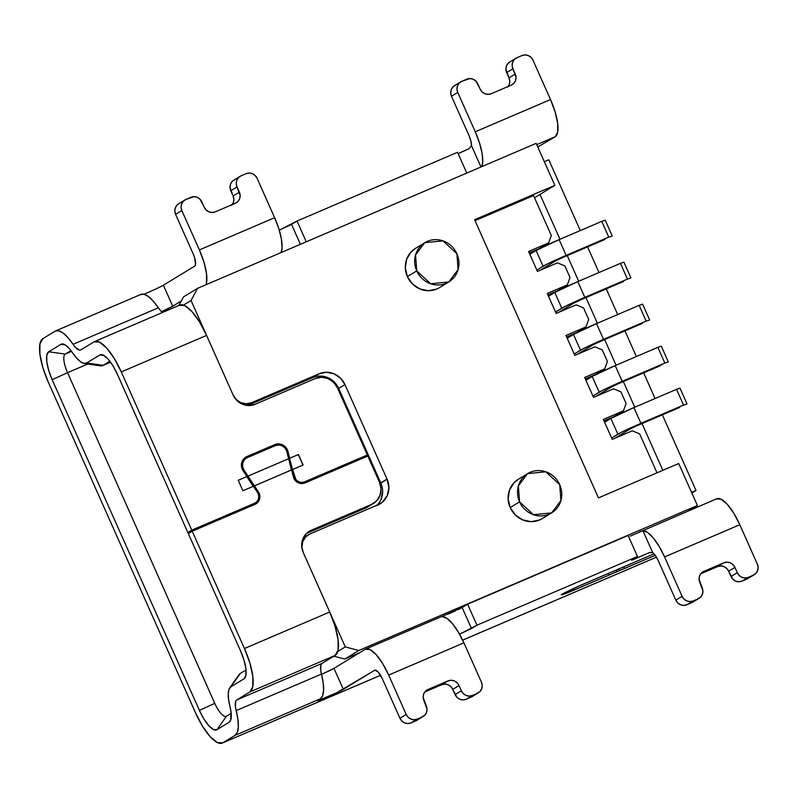 <?xml version="1.0" encoding="UTF-8"?>
<svg xmlns="http://www.w3.org/2000/svg" width="798" height="798" viewBox="0 0 798 798"><rect width="100%" height="100%" fill="white"/><g stroke="black" fill="none" stroke-linecap="round" stroke-linejoin="round"><path stroke-width="1.2" d="M321.524 674.37A14.374 0.618 156 0 0 333.973 668.365L343.32 689.362L374.601 670.29A11.501 3.631 66.8 0 1 374.751 670.21A11.501 3.631 66.8 0 1 382.402 678.879L399.938 718.25A8.628 8.179 58.6 0 0 410.96 722.898L407.818 723.527L404.616 722.868L401.843 721.013L399.938 718.25L406.192 714.429L408.107 717.202L410.87 719.058L414.072 719.716L417.224 719.088L410.96 722.898L422.232 716.933L415.977 720.754L424.845 715.108L426.531 712.355L427.02 709.103L423.918 700.594A8.628 8.179 -121.4 0 1 427.937 689.502L448.007 680.903L451.149 680.275L454.351 680.933L457.114 682.789L459.03 685.562L452.775 689.372L450.86 686.599L448.097 684.744L444.895 684.086L441.743 684.724L424.775 691.986L441.743 684.724L448.007 680.903A8.628 8.179 -121.4 0 1 459.03 685.562L461.374 690.809L455.109 694.619L461.374 690.809L463.279 693.572L466.052 695.427L469.254 696.095L472.396 695.457L466.142 699.267L477.413 693.312L471.159 697.123L480.027 691.477L481.713 688.724L482.201 685.472L481.433 682.21L463.907 642.849L481.433 682.21A8.628 8.179 -121.4 0 1 477.413 693.312L472.396 695.457A8.628 8.179 -121.4 0 1 461.374 690.809L459.03 685.562L452.775 689.372A8.628 8.179 58.6 0 0 441.743 684.724L448.007 680.903L427.937 689.502L425.324 691.327L423.648 694.08L423.149 697.332L426.252 705.841A8.628 8.179 -121.4 0 1 422.232 716.933L417.224 719.088A8.628 8.179 -121.4 0 1 406.192 714.429L388.666 675.068A34.504 10.893 66.8 0 0 365.693 649.063A34.504 10.893 66.8 0 0 365.255 649.293L333.973 668.365L365.255 649.293L369.913 649.502L375.998 654.47L382.581 663.447L388.666 675.068L406.192 714.429L399.938 718.25L382.402 678.879L378.182 672.016L374.91 670.16L336.876 692.624L319.14 700.215L317.694 700.604L320.297 698.839L235.021 735.357L222.792 742.808A40.259 12.708 66.8 0 1 222.273 743.078A40.259 12.708 66.8 0 1 195.48 712.744L48.259 382.072A40.259 12.708 66.8 0 1 42.853 338.661L55.082 331.2L42.853 338.661L39.91 344.008L39.9 354.142L42.833 367.509L48.259 382.072L195.48 712.744L202.572 726.3L210.253 736.773L217.355 742.569L222.792 742.808L235.021 735.357L237.325 732.305L238.323 726.888L237.924 719.477L235.43 706.789L235.679 701.292L236.667 699.986L249.864 691.946L252.806 686.589L252.816 676.465L249.884 663.098L244.457 648.525L329.734 612.016L303.21 552.435L301.674 545.922L302.661 539.418L306.023 533.912L311.25 530.251L371.439 504.476L376.666 500.815L380.028 495.309L381.015 488.805L379.479 482.291L367.798 456.047L304.916 482.97L301.405 483.588L297.903 482.62L295.051 480.246L293.395 476.895L291.589 469.922L254.253 485.942L243.979 470.072A8.628 8.179 -121.4 0 1 247.27 457.653L275.36 445.623A8.628 8.179 -121.4 0 1 286.891 451.698A8.628 8.179 58.6 0 0 286.392 450.281L284.477 447.508L281.714 445.653L278.512 444.995L275.36 445.623L247.27 457.653L244.417 459.758L242.762 462.93L242.602 466.601L243.979 470.072L243.041 470.63L243.979 470.072L258.402 491.877L257.475 492.446L258.402 491.877A8.628 8.179 -121.4 0 1 259.131 493.194L258.183 493.772L259.131 493.194L259.899 496.456L259.4 499.708L257.724 502.461L255.111 504.296L192.228 531.219L188.318 533.603L240.547 650.909L244.038 660.275L245.924 668.864L245.914 675.377L244.018 678.819L230.831 686.859L229.016 689.263L228.238 693.512L228.547 699.337L231.051 712.025L230.662 720.275L229.186 722.23L216.946 729.691L213.455 729.532L208.896 725.801L203.959 719.078L199.39 710.36L52.169 379.688L48.678 370.322L46.793 361.733L46.803 355.22L48.698 351.778L60.927 344.327L63.152 344.028L65.955 345.414L69.147 348.387L76.598 358.053L80.498 361.684L83.93 363.379L86.643 363.02L99.84 354.97L103.331 355.13L107.89 358.861L112.827 365.594L117.396 374.302L187.849 532.555L191.759 530.171L254.642 503.239L248.387 507.059A7.471 7.082 58.6 0 0 249.235 506.62L255.49 502.8A7.471 7.082 -121.4 0 1 254.642 503.239L256.906 501.653L258.362 499.269L258.791 496.456L258.123 493.623A7.471 7.082 -121.4 0 1 255.49 502.8M179.271 305.335L184.707 305.584L191.809 311.38L199.49 321.853L206.582 335.409L233.106 394.98A17.257 16.349 -121.4 0 0 255.161 404.277L315.36 378.511A17.257 16.349 -121.4 0 1 337.414 387.808L367.329 454.99L304.447 481.912A7.471 7.082 -121.4 0 1 294.462 476.655L289.554 458.331L298.272 454.591L289.554 458.331L292.457 469.583L303.1 464.995L298.422 454.501L289.554 458.331L287.958 451.449L286.981 452.047L287.958 451.449A9.776 9.267 -121.4 0 0 287.4 449.853L285.225 446.71L282.093 444.606L278.462 443.858L274.891 444.576L246.801 456.606A9.776 9.267 -121.4 0 0 245.684 457.184A9.776 9.267 -121.4 0 0 243.071 470.67L246.951 476.536L238.233 480.276L246.791 476.635L253.225 486.351L246.791 476.635L238.243 480.296L242.901 490.77L253.395 486.281L257.495 492.486A7.471 7.082 -121.4 0 1 258.123 493.623A7.471 7.082 58.6 0 0 257.495 492.486L253.395 486.281L242.901 490.77L238.233 480.276L246.951 476.536L243.071 470.67L241.515 466.74L241.694 462.591L243.57 458.98L246.801 456.606L274.891 444.576L268.637 448.386L243.39 459.199L269.943 447.947A9.776 9.267 58.6 0 0 268.637 448.386L274.891 444.576A9.776 9.267 -121.4 0 1 287.4 449.853L286.452 450.421L287.4 449.853A9.776 9.267 -121.4 0 1 287.958 451.449L289.704 458.232L298.422 454.501L303.1 464.995L292.607 469.483L295.898 479.558L298.372 481.623L301.405 482.461L304.447 481.912L367.329 454.99L337.414 387.808L333.594 382.272L328.058 378.561L321.654 377.245L315.36 378.511L255.161 404.277L248.866 405.544L242.472 404.227L236.936 400.516L233.106 394.98L206.582 335.409L121.306 371.918L191.759 530.171L121.306 371.918L114.214 358.362L106.533 347.888L99.431 342.093L93.994 341.853L80.797 349.893L79.321 350.093L75.321 347.19L67.87 337.524L62.902 332.896L58.543 330.741L55.082 331.2A40.259 12.708 66.8 0 1 55.601 330.941A40.259 12.708 66.8 0 1 73.087 344.287L158.363 307.779A40.259 12.708 -113.2 0 0 140.877 294.422L55.601 330.941M691.876 493.074L696.006 490.451L662.35 414.86L696.006 490.451L691.557 492.366L696.006 490.451L691.876 493.074M655.068 398.521L643.657 372.875L655.068 398.521M636.375 356.526L624.954 330.881L636.375 356.526M617.682 314.542L606.261 288.896L617.682 314.542M598.989 272.547L587.567 246.901L598.989 272.547M580.296 230.562L548.775 159.78L580.296 230.562M163.381 285.205L194.662 266.143L195.51 264.607L194.672 257.894L193.116 253.734L175.59 214.373L181.854 210.552L199.38 249.924L204.029 262.402L206.542 273.864L206.532 282.552L205.894 284.766A34.504 10.893 66.8 0 0 199.38 249.924L274.622 217.704L257.096 178.333L255.18 175.57L252.407 173.715L249.215 173.056L246.063 173.685A8.628 8.179 -121.4 0 1 257.096 178.333L274.622 217.704L199.38 249.924L181.854 210.552A8.628 8.179 -121.4 0 1 185.864 199.46L190.882 197.315A8.628 8.179 -121.4 0 1 201.914 201.964L204.248 207.211L199.999 199.201L197.236 197.335L194.034 196.677L185.864 199.46L183.261 201.296L181.575 204.049L181.086 207.3L181.854 210.552L175.59 214.373L193.116 253.734A11.501 3.631 66.8 0 1 194.662 266.143L163.381 285.205L172.727 306.203L181.316 300.976L172.727 306.203L163.381 285.205A14.374 0.618 156 0 1 143.879 294.243M279.27 230.193L297.016 221.036L457.533 152.308L297.016 221.036L306.252 241.794L297.016 221.036L291.539 224.378L300.407 244.298L291.539 224.378L279.27 230.193M459.628 152.977L466.351 149.954M161.376 311.719L172.727 306.203A14.374 0.618 -24 0 1 161.535 311.649M536.755 144.667L555.149 136.787L537.782 146.982L555.149 136.787L557.682 132.199L557.682 123.52L555.169 112.059L550.52 99.57L532.994 60.209L531.079 57.446L528.306 55.591L525.104 54.922L521.962 55.561A8.628 8.179 -121.4 0 1 532.994 60.209L550.52 99.57L475.269 131.79L479.518 142.962L482.102 153.475L482.72 162.034L481.783 166.642A34.504 10.893 66.8 0 0 475.269 131.79L550.52 99.57A34.504 10.893 -113.2 0 1 555.149 136.787L536.755 144.667M178.942 305.385L162.453 312.447L178.942 305.385M71.541 351.369L65.237 354.073L70.952 350.581L65.237 354.073L71.541 351.369M255.978 503.857L256.088 503.787A8.628 8.179 -121.4 0 0 258.402 491.877L254.412 485.842L291.589 469.922L293.395 476.895A8.628 8.179 -121.4 0 0 304.916 482.97L367.798 456.047L379.479 482.291A17.257 16.349 -121.4 0 1 373.414 503.458A17.257 16.349 -121.4 0 1 371.439 504.476L311.25 530.251A17.257 16.349 -121.4 0 0 309.275 531.269A17.257 16.349 -121.4 0 0 303.21 552.435L345.275 646.919L337.744 651.507L345.275 646.919L358.811 650.49L697.412 505.523L358.811 650.49L344.736 659.078L333.863 656.205L344.736 659.078L359.778 652.634L344.736 659.078L358.811 650.49L345.275 646.919L303.21 552.435L329.734 612.016L244.457 648.525L192.228 531.219L244.457 648.525A40.259 12.708 66.8 0 1 249.864 691.946L335.14 655.427L321.943 663.467L320.956 664.774L320.706 670.28L323.2 682.958L323.599 690.37L322.601 695.796L320.297 698.839L318.232 700.095A14.374 0.618 -24 0 0 317.644 700.574L317.644 700.574A14.374 0.618 -24 0 0 328.926 696.225A14.374 0.618 -24 0 0 343.32 689.362L333.973 668.365L322.611 673.881M110.573 362.192L102.663 365.574A40.259 12.708 66.8 0 0 103.181 365.304L109.865 361.235L103.181 365.304L86.643 363.02A31.631 9.985 66.8 0 1 84.239 363.439L100.129 365.843A40.259 12.708 -113.2 0 0 103.181 365.304L110.543 362.152L103.181 365.304L86.643 363.02L99.84 354.97L104.129 355.569L99.84 354.97A25.875 8.17 66.8 0 1 101.795 354.631A25.875 8.17 66.8 0 1 117.396 374.302L187.849 532.555L198.532 528.396L187.849 532.555L191.759 530.171L254.642 503.239L248.387 507.059L198.532 528.396L248.387 507.059L250.652 505.473M303.699 483.369L361.075 458.81L303.699 483.369M294.462 476.655L293.494 477.254L294.462 476.655M291.669 470.062L288.926 458.71L291.669 470.062M291.43 469.992L286.891 451.698L291.43 469.992M253.475 486.411L247.19 476.576L253.475 486.411M247.969 476.107L288.686 458.67L247.969 476.107M222.792 742.808L380.536 675.268L222.792 742.808M462.641 640.116L656.435 557.144L462.641 640.116M655.238 555.328L567.917 592.635L562.141 594.191L578.031 586.47L654.051 553.852L585.173 583.338A20.13 0.868 -24 0 0 561.303 594.869L561.303 594.859A20.13 0.868 -24 0 0 574.221 590.011L573.553 588.515L574.221 590.011L609.233 575.019L608.495 573.353L609.233 575.019L619.258 570.52L618.59 569.034L619.258 570.52L624.485 568.495L623.737 566.829L624.485 568.495L655.238 555.328M630.221 536.126L642.909 530.65L652.694 552.615L649.901 552.415L632.166 560.076M649.552 552.555L631.527 560.186L637.472 556.465L476.955 625.193L459.568 634.191L471.478 628.525L462.132 607.537L458.152 609.582M631.527 560.186L637.472 556.465L628.126 535.468L467.608 604.196L462.132 607.537L467.608 604.196L476.955 625.193L471.478 628.525L462.132 607.537L441.843 616.505L446.99 618.38L452.636 623.876L458.521 632.375L463.907 642.849A34.504 10.893 -113.2 0 0 442.262 616.565M455.069 611.029L448.316 614.011M84.239 363.439A31.631 9.985 66.8 0 1 72.498 352.736A25.875 8.17 66.8 0 0 62.892 343.978L62.892 343.978A25.875 8.17 66.8 0 0 60.927 344.327L65.217 344.916L60.927 344.327L48.698 351.778A25.875 8.17 66.8 0 0 52.169 379.688L67.551 372.686L214.772 703.347L199.39 710.36A25.875 8.17 66.8 0 0 216.946 729.691L226.472 716.235L231.201 713.362L226.472 716.235A17.257 5.446 66.8 0 1 226.253 716.345A17.257 5.446 66.8 0 1 214.772 703.347L67.551 372.686L87.86 363.988L67.551 372.686A17.257 5.446 66.8 0 1 65.237 354.073A17.257 5.446 -113.2 0 0 67.551 372.686L52.169 379.688L199.39 710.36L214.772 703.347A17.257 5.446 -113.2 0 0 226.472 716.235L216.946 729.691L229.186 722.23L230.762 720.005L229.186 722.23A25.875 8.17 66.8 0 0 230.103 721.342A25.875 8.17 66.8 0 0 229.924 706.32A31.631 9.985 66.8 0 1 229.704 687.946A31.631 9.985 66.8 0 1 230.831 686.859L240.358 673.412L246.033 669.941L240.358 673.412A40.259 12.708 -113.2 0 0 238.921 674.789L229.704 687.946M466.78 173.066L457.533 152.308L466.78 173.066M373.414 503.458L367.16 507.279A17.257 16.349 58.6 0 1 365.185 508.286L371.439 504.476L365.185 508.286L306.512 533.413L365.185 508.286L368.975 505.982M252.727 504.496L252.018 505.613A8.628 8.179 58.6 0 0 252.717 504.496M649.153 552.735L652.694 552.615A11.501 3.631 66.8 0 1 658.3 560.755L675.826 600.116A8.628 8.179 58.6 0 0 686.859 604.764L683.716 605.403L680.514 604.744L677.741 602.889L675.826 600.116L682.091 596.305L684.006 599.069L686.769 600.924L689.971 601.592L693.113 600.954L686.859 604.764L698.13 598.809L691.876 602.62L700.744 596.974L702.43 594.221L702.918 590.969L699.816 582.46A8.628 8.179 -121.4 0 1 703.836 571.368L723.896 562.78L727.048 562.141L730.25 562.809L733.013 564.665L734.928 567.428L728.674 571.238L726.759 568.475L723.986 566.62L720.794 565.962L717.641 566.59L700.674 573.862L717.641 566.59L723.896 562.78A8.628 8.179 -121.4 0 1 734.928 567.428L737.262 572.675L731.008 576.495L737.262 572.675L739.177 575.448L741.95 577.303L745.152 577.961L748.295 577.333L742.04 581.144L753.312 575.178L747.058 578.999L755.925 573.353L757.601 570.6L758.1 567.348L757.332 564.086A8.628 8.179 -121.4 0 1 753.312 575.178L748.295 577.333A8.628 8.179 -121.4 0 1 737.262 572.675L734.928 567.428L728.674 571.238A8.628 8.179 58.6 0 0 717.641 566.59L723.896 562.78L703.836 571.368L701.223 573.203L699.537 575.957L699.048 579.208L702.15 587.707A8.628 8.179 -121.4 0 1 698.13 598.809L693.113 600.954A8.628 8.179 -121.4 0 1 682.091 596.305L664.564 556.934L682.091 596.305L675.826 600.116L658.3 560.755L655.547 555.757L652.694 552.615L642.909 530.65L647.647 532.466L653.293 537.962L659.168 546.46L664.564 556.934L739.806 524.725L757.332 564.086L739.806 524.725L733.721 513.104L727.138 504.127L721.053 499.159L716.395 498.95M281.135 252.557L282.063 247.949L281.455 239.38L278.871 228.876L274.622 217.704A34.504 10.893 -113.2 0 1 281.125 252.557M471.498 145.655L470.93 141.106L469.015 135.61L451.488 96.239L457.743 92.428L475.269 131.79L457.743 92.428A8.628 8.179 -121.4 0 1 461.763 81.336L466.78 79.182A8.628 8.179 -121.4 0 1 477.812 83.84L480.147 89.087L475.897 81.067L473.124 79.211L469.932 78.553L461.763 81.336L459.149 83.162L457.473 85.915L456.975 89.167L457.743 92.428L451.488 96.239L469.015 135.61A11.501 3.631 66.8 0 1 471.498 145.655L480.995 166.982L471.498 145.655L469.214 148.588L471.498 145.655M458.122 153.615L469.214 148.588M184.887 199.969L178.622 203.779A8.628 8.179 58.6 0 0 175.59 214.373L174.822 211.111L175.321 207.859L176.996 205.106L179.61 203.271M215.28 211.859A8.628 8.179 -121.4 0 1 204.248 207.211L206.163 209.984L208.936 211.839L212.138 212.497L215.28 211.859L235.35 203.271L215.28 211.859M240.068 176.338A8.628 8.179 -121.4 0 1 241.046 175.829L238.432 177.665L236.757 180.418L236.258 183.67L237.026 186.932A8.628 8.179 -121.4 0 1 240.068 176.338L233.804 180.158A8.628 8.179 58.6 0 0 230.772 190.742L237.026 186.932L239.37 192.178A8.628 8.179 -121.4 0 1 235.35 203.271L237.964 201.445L239.639 198.692L240.138 195.44L237.026 186.932L230.772 190.742L233.106 195.989L239.37 192.178L233.106 195.989L233.874 199.251L233.385 202.502L231.699 205.256M232.258 204.597A8.628 8.179 58.6 0 0 233.106 195.989L230.004 187.48L230.492 184.228L232.178 181.485L234.792 179.65M241.046 175.829L246.063 173.685L241.046 175.829M749.671 577.163L742.04 581.144L738.888 581.772L735.696 581.114L732.923 579.258L728.674 571.238L731.008 576.495A8.628 8.179 58.6 0 0 742.04 581.144L747.058 578.999A8.628 8.179 58.6 0 0 748.035 578.49L754.3 574.67M703.836 571.368L701.951 572.515L703.836 571.368M694.489 600.784L686.859 604.764L691.876 602.62A8.628 8.179 58.6 0 0 692.864 602.111L699.118 598.3M460.785 81.835L454.521 85.655A8.628 8.179 58.6 0 0 451.488 96.239L450.72 92.987L451.219 89.725L452.895 86.982L455.508 85.147M491.179 93.735A8.628 8.179 -121.4 0 1 480.147 89.087L482.062 91.85L484.835 93.705L488.037 94.373L491.179 93.735L511.239 85.147L491.179 93.735M515.957 58.214A8.628 8.179 -121.4 0 1 516.944 57.705L514.331 59.541L512.655 62.294L512.156 65.546L512.924 68.798A8.628 8.179 -121.4 0 1 515.957 58.214L509.703 62.025A8.628 8.179 58.6 0 0 506.67 72.618L512.924 68.798L515.259 74.044A8.628 8.179 -121.4 0 1 511.239 85.147L513.852 83.311L515.538 80.558L516.027 77.306L512.924 68.798L506.67 72.618L509.004 77.865L515.259 74.044L509.004 77.865L509.772 81.117L509.284 84.379L507.598 87.122M508.146 86.463A8.628 8.179 58.6 0 0 509.004 77.865L505.902 69.356L506.391 66.104L508.077 63.351L510.69 61.516M516.944 57.705L521.962 55.561L516.944 57.705M473.773 695.287L466.142 699.267L463 699.906L459.798 699.248L457.025 697.392L452.775 689.372L455.109 694.619A8.628 8.179 58.6 0 0 466.142 699.267L471.159 697.123A8.628 8.179 58.6 0 0 472.147 696.614L478.401 692.804M427.937 689.502L426.052 690.649L427.937 689.502M418.591 718.918L410.96 722.898L415.977 720.754A8.628 8.179 58.6 0 0 416.965 720.245L423.219 716.424M388.666 675.068L463.907 642.849L388.666 675.068M664.564 556.934L739.806 524.725A34.504 10.893 -113.2 0 0 716.833 498.72L642.909 530.65A34.504 10.893 66.8 0 1 664.564 556.934M639.806 531.737L640.914 531.229M367.329 454.99L361.075 458.81L367.329 454.99M311.25 530.251L307.479 532.555L311.25 530.251M256.088 503.787A8.628 8.179 -121.4 0 1 255.111 504.296L192.228 531.219L188.318 533.603L240.547 650.909A25.875 8.17 66.8 0 1 244.946 677.931A25.875 8.17 66.8 0 1 244.018 678.819L245.604 676.584L244.018 678.819L230.831 686.859L240.358 673.412A40.259 12.708 66.8 0 0 237.894 676.884M616.086 570.101L616.754 571.597L616.086 570.101M476.955 625.193L637.472 556.465L628.126 535.468L467.608 604.196L476.955 625.193M247.809 476.197L288.527 458.76L247.809 476.197M298.272 454.591L302.931 465.064L298.272 454.591M329.734 612.016L335.16 626.58L338.093 639.946L338.083 650.081L335.14 655.427A40.259 12.708 -113.2 0 0 329.734 612.016M249.864 691.946L236.667 699.986L321.943 663.467L335.14 655.427L249.864 691.946M236.178 710.599A17.257 5.446 66.8 0 1 236.667 699.986L321.943 663.467A17.257 5.446 -113.2 0 0 321.454 674.081L236.178 710.599A40.259 12.708 66.8 0 1 235.021 735.357L320.297 698.839A40.259 12.708 -113.2 0 0 321.454 674.081L236.178 710.599M140.358 294.691L143.82 294.233L148.179 296.387L153.146 301.006L158.363 307.779A17.257 5.446 -113.2 0 0 162.493 312.477M94.503 341.584A40.259 12.708 66.8 0 1 121.306 371.918L206.582 335.409A40.259 12.708 -113.2 0 0 179.789 305.075L94.503 341.584A40.259 12.708 66.8 0 0 93.994 341.853L80.797 349.893A17.257 5.446 66.8 0 1 80.578 350.013A17.257 5.446 66.8 0 1 73.087 344.287L158.363 307.779M48.698 351.778L65.237 354.073L48.698 351.778M540.007 194.403L559.977 239.26L540.007 194.403M567.248 255.599L578.67 281.245L567.248 255.599M585.941 297.594L597.363 323.24L585.941 297.594M604.645 339.579L616.056 365.225L604.645 339.579M623.338 381.574L634.759 407.219L623.338 381.574M642.031 423.558L662.849 470.321L642.031 423.558M544.336 161.695L548.775 159.78L544.336 161.695M527.518 473.703L518.371 485.922L519.578 501.842L533.483 514.72L551.608 512.895L560.904 500.585L559.707 484.665L545.792 471.788L527.668 473.613L518.281 479.329A23.002 21.805 58.6 0 0 510.191 507.568L519.578 501.842A23.002 21.805 -121.4 0 1 527.668 473.613A23.002 21.805 -121.4 0 1 559.707 484.665A23.002 21.805 -121.4 0 1 551.608 512.895A23.002 21.805 -121.4 0 1 519.578 501.842L510.191 507.568L515.289 514.949L522.67 519.897L531.209 521.663L539.598 519.967M424.696 242.762L415.549 254.971L416.746 270.901L430.661 283.779L448.785 281.953L458.082 269.644L456.885 253.714L442.97 240.846L424.845 242.672L415.459 248.387A23.002 21.805 58.6 0 0 407.369 276.617L416.746 270.901A23.002 21.805 -121.4 0 1 424.845 242.672A23.002 21.805 -121.4 0 1 456.885 253.714A23.002 21.805 -121.4 0 1 448.785 281.953A23.002 21.805 -121.4 0 1 416.746 270.901L407.369 276.617L412.466 283.998L419.848 288.946L428.386 290.711L436.775 289.026M380.836 483.069A20.13 19.082 58.6 0 0 380.746 482.88L387.01 479.069A20.13 19.082 -121.4 0 1 387.09 479.249L380.836 483.069L387.09 479.249A20.13 19.082 58.6 0 0 387.01 479.069L344.945 384.586L340.477 378.132L334.013 373.803L326.552 372.257L319.21 373.733L251.48 402.731L246.173 403.788L240.777 402.631L236.138 399.439L232.986 394.711L191.041 300.497L197.565 288.337L183.49 296.916L178.912 305.444L183.49 296.916L197.565 288.337L536.166 143.361L197.565 288.337L191.041 300.497L183.51 305.095L191.041 300.497L232.986 394.711A14.374 13.626 -121.4 0 0 251.48 402.731L247.041 405.434L251.48 402.731L319.21 373.733A20.13 19.082 -121.4 0 1 344.945 384.586L338.681 388.407L380.746 482.88A20.13 19.082 -121.4 0 1 380.836 483.069A20.13 19.082 58.6 0 1 376.686 505.543M697.412 505.523L689.023 510.63L697.412 505.523L678.719 463.528L697.412 505.523M303.21 552.435L301.933 547.009L302.751 541.593L305.554 537.004L309.903 533.952L375.12 506.032L382.322 502.281L387.21 495.738L388.905 487.568L387.09 479.249A20.13 19.082 -121.4 0 1 380.008 503.957A20.13 19.082 -121.4 0 1 375.12 506.032L309.903 533.952A14.374 13.626 -121.4 0 0 308.267 534.79A14.374 13.626 -121.4 0 0 303.21 552.435M536.166 143.361L554.859 185.345L474.601 219.709L598.46 497.892L678.719 463.528L598.46 497.892L474.601 219.709L554.859 185.345L536.166 143.361M415.758 248.198L411.12 251.919L406.631 259.26L405.314 267.929L407.369 276.617A23.002 21.805 58.6 0 0 439.399 287.669L448.785 281.953M518.58 479.149L513.942 482.86L509.453 490.201L508.136 498.88L510.191 507.568A23.002 21.805 58.6 0 0 542.221 518.61L551.318 513.074M564.874 265.934L557.513 262.831L537.453 271.43L528.575 251.48L548.635 242.891L551.318 235.49L533.553 195.6L475.029 220.667L533.553 195.6L551.318 235.49L548.635 242.891L539.249 248.617L548.635 242.891L528.575 251.48L537.453 271.43L557.513 262.831L564.874 265.934L570.011 277.485L564.874 265.934M557.942 290.602L567.328 284.876L570.011 277.485L567.328 284.876L557.942 290.602L547.907 294.901L557.942 290.602M547.268 293.474L567.328 284.876L547.268 293.474L556.146 313.415L547.268 293.474M576.216 304.826L556.146 313.415L576.216 304.826L583.567 307.928L576.216 304.826M588.705 319.469L583.567 307.928L588.705 319.469L586.031 326.871L576.645 332.596L586.031 326.871L588.705 319.469M576.645 332.596L566.6 336.896L576.645 332.596M565.962 335.459L586.031 326.871L565.962 335.459L574.839 355.409L565.962 335.459M594.909 346.811L574.839 355.409L594.909 346.811L602.261 349.913L594.909 346.811M607.398 361.464L602.261 349.913L607.398 361.464L604.724 368.856L595.338 374.581L604.724 368.856L607.398 361.464M595.338 374.581L585.293 378.88L595.338 374.581M584.655 377.454L604.724 368.856L584.655 377.454L593.532 397.394L584.655 377.454M613.602 388.806L593.532 397.394L613.602 388.806L620.954 391.908L613.602 388.806M626.101 403.449L620.954 391.908L626.101 403.449L623.418 410.85L614.031 416.566L623.418 410.85L626.101 403.449M614.031 416.566L603.986 420.875L614.031 416.566M603.348 419.439L623.418 410.85L603.348 419.439L612.236 439.389L603.348 419.439M632.295 430.79L612.236 439.389L632.295 430.79L639.647 433.893L632.295 430.79M656.983 472.835L639.647 433.893L656.983 472.835M539.249 248.617L529.204 252.916L539.249 248.617M312.946 377.554L247.669 405.494L312.946 377.554L319.21 373.733L312.946 377.554A20.13 19.082 58.6 0 1 338.681 388.407L380.746 482.88L387.01 479.069L344.945 384.586L338.681 388.407L334.222 381.943L327.759 377.614L320.287 376.067M382.641 491.378L380.955 499.548M534.51 197.754L554.859 185.345L534.51 197.754M555.637 260.856L540.296 270.213L555.637 260.856L562.221 257.754L555.637 260.856M604.854 239.5L562.221 257.754L604.854 239.5M608.764 237.116L566.131 255.37L559.119 239.629L601.762 221.365L608.764 237.116L611.438 236.398L608.764 237.116L601.762 221.365L559.119 239.629A20.13 0.868 156 0 0 536.086 250.482L543.099 266.223A20.13 0.868 -24 0 1 566.131 255.37L559.119 239.629L536.086 250.482L543.099 266.223L536.835 270.043L546.53 264.377L558.999 258.502L608.764 237.116M529.822 254.293L536.086 250.482L529.822 254.293M605.213 220.178L601.762 221.365L605.213 220.178L612.216 235.919L605.213 220.178M574.331 302.851L558.989 312.198L574.331 302.851L580.914 299.749L574.331 302.851M623.557 281.485L580.914 299.749L623.557 281.485M627.467 279.101L584.824 297.365L577.812 281.614L620.455 263.36L627.467 279.101L630.919 277.913L627.467 279.101L620.455 263.36L577.812 281.614A20.13 0.868 156 0 0 554.78 292.467L561.792 308.218A20.13 0.868 -24 0 1 584.824 297.365L577.812 281.614L554.78 292.467L561.792 308.218L555.528 312.028L565.223 306.362L577.692 300.497L627.467 279.101M548.515 296.287L554.78 292.467L548.515 296.287M623.906 262.163L620.455 263.36L623.906 262.163L630.919 277.913L623.906 262.163M593.024 344.836L577.682 354.192L593.024 344.836L599.607 341.734L593.024 344.836M642.25 323.479L599.607 341.734L642.25 323.479M646.161 321.095L603.517 339.35L596.505 323.609L639.148 305.345L646.161 321.095L648.824 320.377L646.161 321.095L639.148 305.345L596.505 323.609A20.13 0.868 156 0 0 573.473 334.462L580.485 350.202A20.13 0.868 -24 0 1 603.517 339.35L596.505 323.609L573.473 334.462L580.485 350.202L574.221 354.023L583.917 348.357L596.385 342.482L646.161 321.095M567.218 338.272L573.473 334.462L567.218 338.272M642.599 304.158L639.148 305.345L642.599 304.158L649.612 319.898L642.599 304.158M611.727 386.831L596.375 396.177L611.727 386.831L618.3 383.728L611.727 386.831M660.944 365.464L618.3 383.728L660.944 365.464M664.854 363.08L622.211 381.344L615.208 365.594L657.841 347.339L664.854 363.08L668.305 361.893L664.854 363.08L657.841 347.339L615.208 365.594A20.13 0.868 156 0 0 592.176 376.447L599.178 392.197A20.13 0.868 -24 0 1 622.211 381.344L615.208 365.594L592.176 376.447L599.178 392.197L592.924 396.007L602.61 390.342L615.078 384.476L664.854 363.08M585.912 380.267L592.176 376.447L585.912 380.267M661.293 346.142L657.841 347.339L661.293 346.142L668.305 361.893L661.293 346.142M630.42 428.815L615.078 438.172L630.42 428.815L637.004 425.713L630.42 428.815M679.637 407.459L637.004 425.713L679.637 407.459M683.547 405.075L640.914 423.329L633.901 407.588L676.534 389.324L683.547 405.075L686.22 404.357L683.547 405.075L676.534 389.324L633.901 407.588A20.13 0.868 156 0 0 610.869 418.441L617.881 434.182A20.13 0.868 -24 0 1 640.914 423.329L633.901 407.588L610.869 418.441L617.881 434.182L611.617 438.002L621.313 432.336L633.772 426.461L683.547 405.075M604.605 422.252L610.869 418.441L604.605 422.252M679.986 388.137L676.534 389.324L679.986 388.137L686.998 403.878L679.986 388.137M222.353 743.038L380.556 675.308M462.66 640.156L656.455 557.174M441.623 616.565L365.693 649.063M242.562 460.436L246.133 458.252M303.35 537.792L308.267 534.79"/></g></svg>
